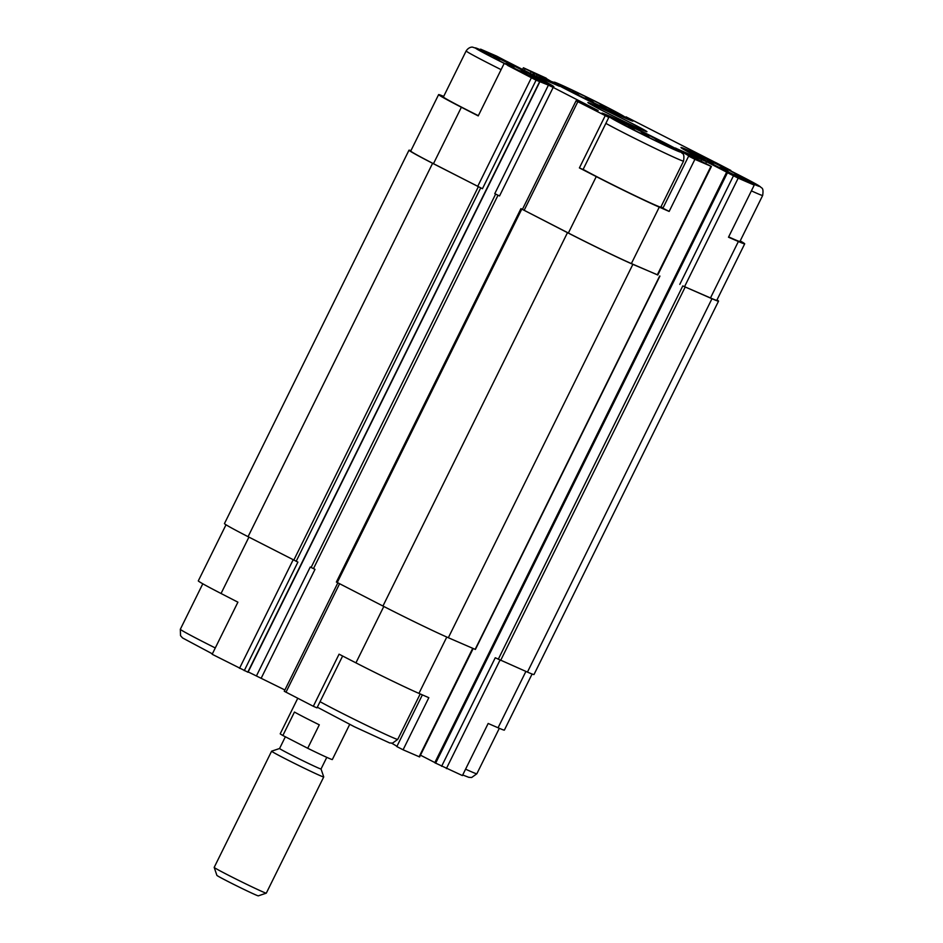 <?xml version="1.0" encoding="UTF-8"?>
<svg xmlns="http://www.w3.org/2000/svg" width="943" height="943" viewBox="0 0 943 943"><rect width="100%" height="100%" fill="white"/><g stroke="black" fill="none" stroke-linecap="round" stroke-linejoin="round"><path stroke-width="1.41" d="M698.185 155.501A33.913 0.943 26.3 0 0 694.024 154.015A33.913 0.943 26.3 0 0 723.988 169.834A33.913 0.943 26.3 0 0 754.754 184.038A33.913 0.943 26.3 0 0 733.289 172.357A33.913 0.943 26.3 0 0 698.185 155.501M698.044 156.503L698.362 155.819L700.637 157.905M747.339 181.009L750.487 181.575L750.156 182.27M733.336 174.408L739.548 175.787L741.21 178.156M718.755 167.241L724.53 168.219L728.868 172.239M706.637 161.064L709.454 160.923L714.287 164.99M563.289 86.155A33.913 0.943 26.3 0 0 559.128 84.67A33.913 0.943 26.3 0 0 589.104 100.488A33.913 0.943 26.3 0 0 619.869 114.692A33.913 0.943 26.3 0 0 598.404 103.011A33.913 0.943 26.3 0 0 563.289 86.155M563.16 87.145L563.478 86.473L565.753 88.559M615.602 112.217L615.272 112.912L615.602 112.217L612.455 111.651M598.451 105.05L604.652 106.429L606.314 108.81M583.87 97.883L589.634 98.874L593.984 102.881M571.753 91.719L574.558 91.565L579.403 95.632M484.183 51.782A33.913 0.943 26.3 0 0 480.022 50.297A33.913 0.943 26.3 0 0 509.998 66.116A33.913 0.943 26.3 0 0 540.763 80.32A33.913 0.943 26.3 0 0 519.287 68.639A33.913 0.943 26.3 0 0 484.183 51.782M484.054 52.773L484.36 52.101L486.635 54.187M536.484 77.845L536.166 78.54L536.484 77.845L533.349 77.279M519.334 70.678L525.546 72.057L527.208 74.438M504.764 63.511L510.528 64.501L514.878 68.509M492.647 57.346L495.452 57.193L500.297 61.26M619.068 121.128A33.913 0.943 26.3 0 0 614.919 119.643A33.913 0.943 26.3 0 0 644.882 135.462A33.913 0.943 26.3 0 0 675.648 149.666A33.913 0.943 26.3 0 0 654.183 137.984A33.913 0.943 26.3 0 0 619.068 121.128M618.938 122.118L619.256 121.447L621.531 123.533M671.381 147.191L671.051 147.886L671.381 147.191L668.233 146.625M654.23 140.035L660.442 141.415L662.092 143.784M639.649 132.857L645.413 133.847L649.762 137.867M627.531 126.692L630.348 126.539L635.181 130.617M532.088 674.021L504.375 730.106A51.358 1.438 -153.7 0 1 498.057 727.772L488.168 723.47L462.412 775.57L434.77 762.734L726.593 172.274L728.385 173.029L706.543 161.76L705.706 163.457M446.793 637.044L418.94 693.388L428.829 697.69L403.085 749.791L396.826 746.573L422.37 694.885M418.94 693.388A51.358 1.438 -153.7 0 1 355.935 662.858L339.067 654.183L313.324 706.283L284.256 691.266L337.842 582.845M727.065 169.08L730.636 170.86M727.171 168.844A48.447 1.356 26.3 0 0 680.976 147.521A48.447 1.356 26.3 0 0 703.372 159.921A48.447 1.356 26.3 0 0 747.988 181.893L754.235 185.111L738.192 178.144L726.593 172.274M740.208 240.913A51.358 1.438 -153.7 0 1 744.699 243.836A51.358 1.438 -153.7 0 1 738.381 241.502L728.491 237.212L754.235 185.111M608.813 117.415L583.069 169.516L579.403 167.925L596.259 176.589A51.358 1.438 -153.7 0 0 659.275 207.13L669.153 211.432L662.905 208.214L688.649 156.114A48.447 1.356 26.3 0 0 688.732 156.078A48.447 1.356 26.3 0 0 645.896 133.399A48.447 1.356 26.3 0 0 601.87 113.148A48.447 1.356 26.3 0 0 608.813 117.415L576.079 100.807L598.145 110.543L553.176 87.428L499.531 195.967L494.78 193.657L548.425 85.118L536.084 80.179L507.652 65.409A48.447 1.356 26.3 0 0 553.847 86.732A48.447 1.356 26.3 0 0 531.451 74.332A48.447 1.356 26.3 0 0 486.847 52.36L480.588 49.142L496.631 56.108L506.65 61.366M669.153 211.432L694.908 159.332L688.649 156.114M579.403 167.925L605.147 115.824M342.627 656.01L316.989 707.875L313.324 706.283M248.917 537.121L221.051 593.501L237.907 602.176L212.163 654.277L248.021 672.253L539.844 81.793M221.051 593.501A51.358 1.438 -153.7 0 1 198.301 580.876L226.014 524.791M546.115 78.257L546.174 78.139A48.447 1.356 26.3 0 0 546.091 78.175A48.447 1.356 26.3 0 0 588.927 100.854A48.447 1.356 26.3 0 0 632.953 121.105A48.447 1.356 26.3 0 0 626.011 116.838L715.419 162.467M506.674 61.319L533.031 74.792L559.411 86.261L523.4 67.778L546.174 78.139M625.669 117.51L626.011 116.838M480.282 49.743L480.588 49.142M443.681 96.398A51.358 1.438 -153.7 0 0 438.625 94.606A51.358 1.438 -153.7 0 0 461.375 107.243L478.231 115.906L503.986 63.818M473.186 648.525L419.6 756.934L403.085 749.791M434.853 762.569L420.472 755.178M396.885 746.455A48.447 1.356 26.3 0 0 391.64 743.19M284.892 689.981L248.186 671.923M657.813 274.955L632.871 264.346A53.291 1.485 -153.7 0 1 567.486 232.65L521.149 208.757L568.37 233.027A51.358 1.438 -153.7 0 0 631.374 263.568L657.778 275.014L711.423 166.475L694.908 159.332M536.084 80.179L482.451 188.718L432.601 163.304A53.291 1.485 -153.7 0 1 408.991 150.196A53.291 1.485 -153.7 0 1 410.912 150.691M482.451 188.718L433.474 163.681A51.358 1.438 -153.7 0 1 410.735 151.057L438.625 94.606M310.247 567.038L314.997 569.348L310.247 567.038L256.602 675.577M716.986 299.921A53.291 1.485 -153.7 0 1 718.542 301.147L534.009 674.516A53.291 1.485 -153.7 0 1 527.443 672.1L495.264 657.754L441.619 766.294M718.542 301.147A53.291 1.485 -153.7 0 1 711.977 298.719L682.791 285.918L710.48 297.953A51.358 1.438 -153.7 0 0 716.81 300.287L744.699 243.836M706.543 161.76L675.365 148.098M675.412 148.004L711.423 166.475M244.261 670.638L297.905 562.099L248.068 536.685A53.291 1.485 -153.7 0 1 224.458 523.577L408.991 150.196M659.923 276.087L475.39 649.456L448.338 637.727A53.291 1.485 -153.7 0 1 382.952 606.031L336.38 582.055L520.913 208.674M730.837 170.435L715.442 162.42M548.425 85.118L553.176 87.428M591.933 104.025A32.946 0.919 26.3 0 0 587.878 102.563A32.946 0.919 26.3 0 0 617.005 117.946A32.946 0.919 26.3 0 0 646.922 131.737A32.946 0.919 26.3 0 0 625.751 120.256A32.946 0.919 26.3 0 0 591.933 104.025M728.656 236.882A46.03 1.285 26.3 0 0 739.925 241.479L762.663 195.46C763.936 186.655 761.213 188.494 760.435 186.761L723.505 167.312L693.753 153.237L686.256 150.868M605.866 123.38A46.03 1.285 26.3 0 0 652.014 146.884A46.03 1.285 26.3 0 0 683.557 161.088L660.819 207.106A46.03 1.285 -153.7 0 1 655.149 205.008A46.03 1.285 -153.7 0 1 618.702 187.728A46.03 1.285 -153.7 0 1 583.128 169.398M662.964 208.097A48.447 1.356 26.3 0 0 660.996 206.729M478.349 115.671A46.03 1.285 -153.7 0 1 443.399 96.976L466.148 50.946A46.03 1.285 26.3 0 0 501.098 69.641M629.712 127.824L630.348 126.539M644.67 135.356L645.413 133.847M659.794 142.699L660.442 141.415M494.827 58.478L495.452 57.193M509.786 66.01L510.528 64.501M524.909 73.354L525.546 72.057M573.933 92.85L574.558 91.565M588.892 100.382L589.634 98.874M604.015 107.726L604.652 106.429M708.818 162.196L709.454 160.923M723.776 169.728L724.53 168.219M738.911 177.072L739.548 175.787M750.145 182.258L750.487 181.575M297.764 698.28L280.212 733.784A29.068 0.813 26.3 0 0 282.865 735.493L307.713 748.27A29.068 0.813 26.3 0 0 328.753 758.219A29.068 0.813 26.3 0 0 332.337 759.539L349.688 724.424M282.865 735.493L294.452 712.048A29.068 0.813 26.3 0 0 319.3 724.825L307.713 748.27M266.28 893.162A29.068 0.813 26.3 0 1 262.732 891.819A29.068 0.813 26.3 0 1 233.593 877.85A29.068 0.813 26.3 0 1 214.191 867.407A29.068 0.813 26.3 0 0 214.191 867.407L216.878 875.363A23.127 0.648 26.3 0 0 232.32 883.674A23.127 0.648 26.3 0 0 255.494 894.789A23.127 0.648 26.3 0 0 258.323 895.85L266.28 893.162A29.068 0.813 26.3 0 0 266.303 893.139L323.732 776.949A29.068 0.813 26.3 0 0 323.732 776.926L321.033 768.981A23.127 0.648 26.3 0 1 321.033 768.993L326.785 757.347M321.033 768.993A23.127 0.648 26.3 0 1 318.192 767.944A23.127 0.648 26.3 0 1 294.735 756.687A23.127 0.648 26.3 0 1 279.576 748.506A23.127 0.648 26.3 0 0 279.576 748.506L271.631 751.182A29.068 0.813 26.3 0 0 271.608 751.194A29.068 0.813 26.3 0 0 290.668 761.484A29.068 0.813 26.3 0 0 320.149 775.629A29.068 0.813 26.3 0 0 323.732 776.949M525.899 671.428L498.057 727.772M499.979 660.147L446.369 768.604M472.726 648.312L419.128 756.757M383.801 606.467L355.935 662.858M339.586 583.741L285.977 692.221M293.132 559.847L239.51 668.339M682.791 285.918L498.258 659.298M733.442 175.834L679.797 284.373M727.442 172.758L435.619 763.217M701.792 159.461L700.967 161.123M498.034 195.213L313.5 568.57M314.997 569.348L261.352 677.887M495.653 194.058L311.119 567.427M539.608 81.711L247.785 672.17M480.682 187.952L296.149 561.333M537.18 74.686L536.402 76.265M534.811 73.542L533.986 75.204M533.49 72.965L532.665 74.627M531.109 71.809L530.272 73.495M525.11 68.733L524.273 70.43M711.977 298.719L527.443 672.1M685.172 287.073L500.639 660.454M659.687 275.993L475.142 649.373M632.871 264.346L448.338 637.727M567.486 232.65L382.952 606.031M521.774 209.146L337.24 582.526M478.313 186.808L293.78 560.177M432.601 163.304L248.068 536.685M738.381 241.502L710.48 297.953M738.192 178.144L684.547 286.684M710.951 166.298L657.306 274.837M659.275 207.13L631.374 263.568M596.259 176.589L568.37 233.027M577.8 101.761L524.155 210.301M531.333 77.88L477.688 186.419M461.375 107.243L433.474 163.681M212.364 653.853L182.565 637.951L180.526 635.653L180.337 629.252A46.03 1.285 26.3 0 0 215.287 647.947M480.07 49.661A39.241 1.096 26.3 0 0 510.175 66.364A39.241 1.096 26.3 0 0 540.999 79.766A39.241 1.096 26.3 0 0 480.07 49.661M559.175 84.033A39.241 1.096 26.3 0 0 589.281 100.748A39.241 1.096 26.3 0 0 620.117 114.138A39.241 1.096 26.3 0 0 559.175 84.033M320.054 701.686A46.03 1.285 26.3 0 0 366.202 725.179A46.03 1.285 26.3 0 0 397.746 739.383L420.201 693.942M465.583 769.158A46.03 1.285 26.3 0 0 476.852 773.767L499.319 728.314M614.954 119.007A39.241 1.096 26.3 0 0 645.059 135.721A39.241 1.096 26.3 0 0 675.895 149.112A39.241 1.096 26.3 0 0 614.954 119.007M751.394 190.863A46.03 1.285 26.3 0 0 762.663 195.46M694.06 153.391A39.241 1.096 26.3 0 0 724.165 170.094A39.241 1.096 26.3 0 0 755.001 183.484A39.241 1.096 26.3 0 0 694.06 153.391M576.079 100.807L522.434 209.346M523.4 67.778L522.528 69.534M180.337 629.252L202.792 583.8M466.148 50.946C469.296 46.278 473.068 47.185 472.573 47.15L479.763 49.519L509.503 63.594L536.756 77.456L547.989 84.575M551.36 81.522L558.869 83.892L588.609 97.966L615.873 111.828L627.095 118.948M317.331 707.203L354.391 726.747L389.683 742.954L392.524 743.131L397.746 739.383M462.718 774.969L468.789 777.327L471.641 777.504L476.852 773.767M607.139 116.496L614.647 118.865L644.399 132.939L681.329 152.389C682.095 154.122 684.83 152.283 683.557 161.088M214.191 867.383L271.608 751.194M279.576 748.506L285.364 736.778"/></g></svg>

